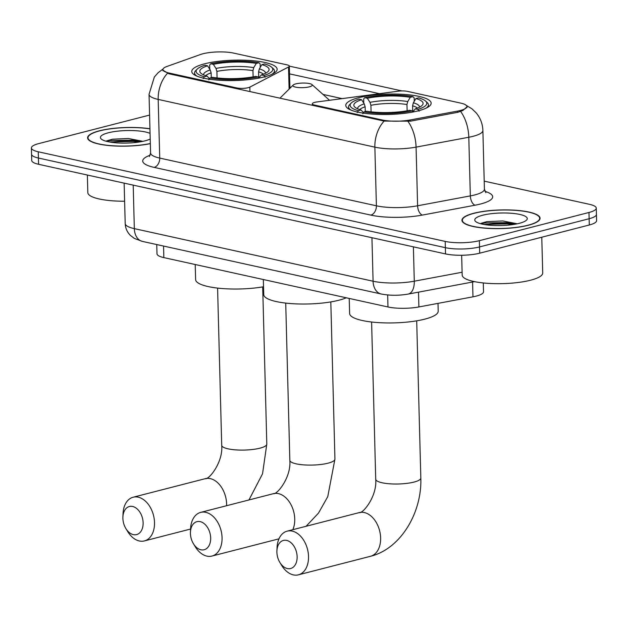 <?xml version="1.0" encoding="UTF-8"?>
<svg xmlns="http://www.w3.org/2000/svg" width="628" height="628" viewBox="0 0 628 628"><rect width="100%" height="100%" fill="white"/><g stroke="black" fill="none" stroke-linecap="round" stroke-linejoin="round"><path stroke-width="0.94" d="M169.097 73.036A21.752 5.189 -1.5 0 1 162.919 69.598A21.752 5.189 -1.5 0 1 167.017 66.435L200.458 54.518A21.752 5.189 -1.5 0 1 202.93 53.773A21.752 5.189 -1.5 0 1 233.687 53.105L287.043 64.857A8.054 1.923 178.5 0 1 289.327 66.128A8.054 1.923 178.5 0 1 288.527 67L249.818 87.119A8.054 1.923 178.5 0 1 248.178 87.7A8.054 1.923 178.5 0 1 236.795 87.944L169.097 73.036L169.113 73.806M358.674 97.717A42.704 10.189 -1.5 0 0 345.777 105.394A42.704 10.189 -1.5 0 0 371.996 114.084A42.704 10.189 -1.5 0 0 418.256 110.834A42.704 10.189 -1.5 0 0 431.153 103.157A42.704 10.189 -1.5 0 0 404.934 94.467A42.704 10.189 -1.5 0 0 358.674 97.717M204.665 63.789A42.704 10.189 -1.5 0 0 191.768 71.474A42.704 10.189 -1.5 0 0 217.987 80.164A42.704 10.189 -1.5 0 0 264.247 76.914A42.704 10.189 -1.5 0 0 277.144 69.237A42.704 10.189 -1.5 0 0 250.925 60.547A42.704 10.189 -1.5 0 0 204.665 63.789M460.764 103.125L407.407 91.366A8.054 1.923 178.5 0 0 398.325 91.186L317.061 101.932A8.054 1.923 178.5 0 0 312.312 103.816A8.054 1.923 178.5 0 0 314.604 105.088L382.303 119.995A21.752 5.189 -1.5 0 0 410.115 119.979L457.435 111.117A21.752 5.189 -1.5 0 0 466.934 106.556A21.752 5.189 -1.5 0 0 460.764 103.125M483.293 282.945L483.529 291.761A24.17 5.762 178.5 0 1 472.963 296.824L418.892 306.951A24.17 5.762 178.5 0 1 387.978 306.974L163.845 257.606A24.17 5.762 178.5 0 1 156.992 253.791L156.749 244.567M149.943 128.756A39.077 9.318 -1.5 0 0 99.405 130.812A39.077 9.318 -1.5 0 0 87.598 137.838A39.077 9.318 -1.5 0 0 109.437 145.61A39.077 9.318 -1.5 0 0 150.335 143.647M473.748 213.269A39.077 9.318 -1.5 0 0 461.949 220.295A39.077 9.318 -1.5 0 0 485.939 228.247A39.077 9.318 -1.5 0 0 528.274 225.271A39.077 9.318 -1.5 0 0 540.072 218.246A39.077 9.318 -1.5 0 0 516.083 210.294A39.077 9.318 -1.5 0 0 473.748 213.269M467.216 106.658L462.805 110.536L457.741 112.31L410.429 121.173L384.124 121.071L168.83 73.743L162.652 70.006M149.59 115.105A24.17 5.762 -1.5 0 0 148.302 115.411L38.7 143.608A24.17 5.762 -1.5 0 0 31.4 147.957L31.73 160.47A24.17 5.762 -1.5 0 0 38.583 164.293L445.535 253.924A24.17 5.762 -1.5 0 0 479.698 253.186L589.3 224.989L589.135 218.732A24.17 5.762 -1.5 0 0 596.435 214.384A24.17 5.762 -1.5 0 1 589.135 218.732L479.541 246.93L589.135 218.732L588.97 212.476A24.17 5.762 -1.5 0 0 596.27 208.127A24.17 5.762 -1.5 0 0 589.417 204.312L484.204 181.139M445.535 253.924L445.37 247.668A24.17 5.762 -1.5 0 0 479.541 246.93A24.17 5.762 -1.5 0 1 445.37 247.668L38.418 158.036L445.37 247.668L445.205 241.411A24.17 5.762 -1.5 0 0 479.376 240.673L588.97 212.476M31.565 154.213A24.17 5.762 -1.5 0 0 38.418 158.036A24.17 5.762 -1.5 0 1 31.565 154.213M289.908 88.297L289.327 66.128L401.92 90.927M288.707 73.68L379.477 93.674M31.4 147.957A24.17 5.762 -1.5 0 0 38.253 151.78L445.205 241.411M513.979 224.4A32.224 7.685 -1.5 0 0 510.054 224.165M139.628 141.944A32.224 7.685 -1.5 0 0 135.703 141.716M589.3 224.989A24.17 5.762 -1.5 0 0 596.6 220.64L596.27 208.127M149.951 128.873A38.669 9.224 -1.5 0 0 99.679 130.875A38.669 9.224 -1.5 0 0 88.006 137.83A38.669 9.224 -1.5 0 0 109.751 145.531A38.669 9.224 -1.5 0 0 150.328 143.529M150.068 133.395A26.266 6.264 -1.5 0 0 108.338 132.783A26.266 6.264 -1.5 0 0 101.249 139.024A26.266 6.264 -1.5 0 0 144.989 140.853A26.266 6.264 -1.5 0 0 150.21 139.008M142.383 141.229L128.434 138.505L112.467 139.196L106.595 140.907M87.363 175.039L87.826 192.623A40.286 9.608 -1.5 0 0 124.611 201.227M109.241 141.936L133.371 141.433L138.364 142.14M106.509 141.331L110.285 140.499L133.34 140.185L141.614 141.598M527.991 225.216A38.669 9.224 -1.5 0 0 539.672 218.261A38.669 9.224 -1.5 0 0 515.926 210.388A38.669 9.224 -1.5 0 0 474.03 213.332A38.669 9.224 -1.5 0 0 462.349 220.279A38.669 9.224 -1.5 0 0 486.096 228.152A38.669 9.224 -1.5 0 0 527.991 225.216M461.659 255.266L462.177 275.072A40.286 9.608 -1.5 0 0 486.912 283.275A40.286 9.608 -1.5 0 0 530.55 280.214A40.286 9.608 -1.5 0 0 542.718 272.968L541.776 237.219M482.689 215.231A26.266 6.264 -1.5 0 0 475.6 221.472A26.266 6.264 -1.5 0 0 519.332 223.309A26.266 6.264 -1.5 0 0 526.5 220.145A26.266 6.264 -1.5 0 0 514.057 213.512A26.266 6.264 -1.5 0 0 482.689 215.231M516.734 223.686L502.785 220.954L486.81 221.653L480.946 223.364M483.591 224.392L507.722 223.882L512.715 224.589M480.86 223.788L484.635 222.948L507.683 222.642L515.957 224.055M133.371 534.632A14.499 9.765 -104.4 0 0 143.121 522.786A14.499 9.765 -104.4 0 0 132.634 506.474A14.499 9.765 -104.4 0 0 122.9 516.977A14.499 9.765 -104.4 0 0 125.883 528.572A14.499 9.765 -104.4 0 0 133.371 534.632M122.9 516.977L123.049 513.5A22.561 15.19 75.6 0 1 133.152 497.227A22.561 15.19 75.6 0 1 138.199 497.172A22.561 15.19 75.6 0 1 154.205 518.909A22.561 15.19 75.6 0 1 144.393 540.92A22.561 15.19 75.6 0 1 139.345 540.975A22.561 15.19 75.6 0 1 127.688 531.539L125.883 528.572M211.251 77.668L211.126 72.872L210.223 69.92L207.562 65.807A34.642 8.266 -1.5 0 0 200.936 73.264A34.642 8.266 -1.5 0 0 207.012 76.074L204.336 76.757L203.221 78.626M272.01 74.269A39.964 9.53 -1.5 0 0 274.444 70.87A39.964 9.53 -1.5 0 0 273.156 68.562L271.555 67.133A38.347 9.145 -1.5 0 0 264.569 63.946L261.9 64.637L259.356 68.86L258.579 71.843L258.736 77.817M207.562 65.807L204.964 65.233A38.347 9.145 -1.5 0 0 197.231 69.08L195.708 70.595A39.964 9.53 -1.5 0 0 194.547 72.966A39.964 9.53 -1.5 0 0 197.161 76.231M265.118 77.283L263.948 75.47A38.347 9.145 -1.5 0 0 271.555 67.133M258.917 78.1L258.179 76.954A38.347 9.145 -1.5 0 1 209.956 77.998L208.841 79.858M197.231 69.08A38.347 9.145 -1.5 0 0 204.336 76.757M263.948 75.47L261.342 74.897A34.642 8.266 -1.5 0 0 268.077 71.506A34.642 8.266 -1.5 0 0 261.9 64.637M209.956 77.998L212.633 77.315A34.642 8.266 -1.5 0 0 255.572 76.38L258.179 76.954M258.815 77.943L261.342 74.897M207.012 76.074L209.736 78.94M195.214 264.514L195.606 279.562A44.313 10.566 -1.5 0 0 218.623 288.205A44.313 10.566 -1.5 0 0 263.524 286.768M209.752 69.19L209.642 65.069L210.733 63.75A38.347 9.145 -1.5 0 1 258.948 62.714L260.149 63.977L260.243 67.392M258.948 62.714L256.279 63.397A34.642 8.266 -1.5 0 0 213.332 64.323L210.733 63.75M253.123 76.859L252.958 70.611L253.736 67.62L256.279 63.397M213.332 64.323L215.993 68.436L216.896 71.388L217.068 77.935M287.381 568.56A14.499 9.765 -104.4 0 0 297.13 556.706A14.499 9.765 -104.4 0 0 286.643 540.402A14.499 9.765 -104.4 0 0 276.909 550.897A14.499 9.765 -104.4 0 0 279.892 562.492A14.499 9.765 -104.4 0 0 287.381 568.56M276.909 550.897L277.066 547.428A22.561 15.19 75.6 0 1 287.161 531.147A22.561 15.19 75.6 0 1 292.208 531.092A22.561 15.19 75.6 0 1 308.215 552.836A22.561 15.19 75.6 0 1 298.402 574.84A22.561 15.19 75.6 0 1 293.355 574.895A22.561 15.19 75.6 0 1 281.705 565.459L279.892 562.492M365.268 111.588L365.143 106.791L364.24 103.848L361.579 99.734A34.642 8.266 -1.5 0 0 354.946 107.184A34.642 8.266 -1.5 0 0 361.022 109.994L358.353 110.685L357.23 112.545M349.223 298.433L349.615 313.49A44.313 10.566 -1.5 0 0 376.824 322.502A44.313 10.566 -1.5 0 0 424.826 319.134A44.313 10.566 -1.5 0 0 438.211 311.166L438.006 303.371M426.02 108.197A39.964 9.53 -1.5 0 0 428.453 104.797A39.964 9.53 -1.5 0 0 427.166 102.49L425.572 101.061A38.347 9.145 -1.5 0 0 418.586 97.874L415.909 98.557L413.365 102.78L412.588 105.771L412.745 111.737M361.579 99.734L358.973 99.161A38.347 9.145 -1.5 0 0 351.248 103L349.725 104.515A39.964 9.53 -1.5 0 0 348.556 106.886A39.964 9.53 -1.5 0 0 351.17 110.151M419.127 111.211L417.958 109.398A38.347 9.145 -1.5 0 0 425.572 101.061M412.926 112.019L412.188 110.881A38.347 9.145 -1.5 0 1 363.973 111.917L362.851 113.786M351.248 103A38.347 9.145 -1.5 0 0 358.353 110.685M417.958 109.398L415.359 108.825A34.642 8.266 -1.5 0 0 422.087 105.426A34.642 8.266 -1.5 0 0 415.909 98.557M363.973 111.917L366.642 111.234A34.642 8.266 -1.5 0 0 409.589 110.308L412.188 110.881M412.832 111.87L415.359 108.825M361.022 109.994L363.745 112.867M363.761 103.11L363.651 98.989L364.742 97.678A38.347 9.145 -1.5 0 1 412.965 96.633L414.158 97.897L414.252 101.32M412.965 96.633L410.288 97.316A34.642 8.266 -1.5 0 0 367.341 98.251L364.742 97.678M407.132 110.779L406.968 104.531L407.745 101.548L410.288 97.316M367.341 98.251L370.01 102.356L370.913 105.308L371.077 111.855M200.921 549.79A14.499 9.765 -104.4 0 0 210.67 537.937A14.499 9.765 -104.4 0 0 200.183 521.633A14.499 9.765 -104.4 0 0 190.441 532.128A14.499 9.765 -104.4 0 0 193.424 543.722A14.499 9.765 -104.4 0 0 200.921 549.79M190.441 532.128L190.598 528.658A22.561 15.19 75.6 0 1 200.701 512.377A22.561 15.19 75.6 0 1 205.749 512.322A22.561 15.19 75.6 0 1 221.755 534.067A22.561 15.19 75.6 0 1 211.942 556.07A22.561 15.19 75.6 0 1 206.895 556.125A22.561 15.19 75.6 0 1 195.237 546.69L193.424 543.722M309.321 86.845A9.671 2.308 -1.5 0 0 311.935 84.544A9.671 2.308 -1.5 0 0 295.835 83.877A9.671 2.308 -1.5 0 0 293.197 85.039A9.671 2.308 -1.5 0 0 297.774 87.48A9.671 2.308 -1.5 0 0 309.321 86.845M263.336 279.523L263.729 294.571A44.313 10.566 -1.5 0 0 290.937 303.583A44.313 10.566 -1.5 0 0 338.939 300.215A44.313 10.566 -1.5 0 0 346.295 297.79M236.811 88.713L236.795 87.944M314.62 105.857L314.604 105.088M382.303 119.995L382.319 120.764M410.115 119.979L410.147 121.22M457.435 111.117L457.467 112.365M163.547 246.058L163.845 257.606M387.664 294.964L387.978 306.974M418.499 292.146L418.892 306.951M472.578 282.019L472.963 296.824M289.108 89.097L288.527 67M249.928 91.61L249.818 87.119M484.918 191.344A40.286 9.608 178.5 0 1 480.506 204.014A40.286 9.608 178.5 0 1 475.074 205.207L422.346 215.082A40.286 9.608 178.5 0 1 370.834 215.114L154.158 167.393A40.286 9.608 178.5 0 1 150.194 155.202M460.638 111.478A28.197 15.276 79.4 0 1 468.794 137.249L470.333 195.905A32.224 7.685 -1.5 0 0 474.682 194.955A32.224 7.685 -1.5 0 0 484.416 189.154L485.852 192.663M465.74 105.064L471.934 108.793L476.11 112.804C480.373 117.915 482.634 123.818 482.877 130.498A32.224 7.685 178.5 0 1 473.143 136.292A32.224 7.685 178.5 0 1 468.794 137.249L416.074 147.117A32.224 7.685 178.5 0 1 374.869 147.148L158.185 99.42A28.197 19.735 -77.6 0 1 167.448 73.343M384.124 121.071A28.197 19.735 102.4 0 0 374.869 147.148L376.4 205.811A32.224 7.685 -1.5 0 0 417.612 205.78L470.333 195.905A8.054 4.365 -100.6 0 0 475.074 205.207M407.996 121.463A28.197 15.276 79.4 0 1 416.074 147.117L417.612 205.78A8.054 4.365 -100.6 0 0 422.346 215.082M154.158 167.393A8.054 5.636 -77.6 0 0 159.724 158.083L158.185 99.42A32.224 7.685 178.5 0 1 149.04 94.333L150.579 152.989A32.224 7.685 -1.5 0 0 159.724 158.083L376.4 205.811A8.054 5.636 -77.6 0 1 370.834 215.114M289.877 87.111L290.882 87.331M322.965 94.396L342.119 98.62M38.253 151.78L38.583 164.293M479.376 240.673L479.698 253.186M142.415 241.403A16.116 11.273 -77.6 0 1 134.337 228.639L373.087 281.226A32.224 7.685 -1.5 0 0 414.292 281.195A16.116 8.729 79.4 0 1 408.192 294.077C398.874 295.694 389.862 295.662 381.157 293.99L142.415 241.403L134.353 238.428L130.412 235.429C127.139 232.148 125.404 228.184 125.2 223.544A32.224 7.685 -1.5 0 0 134.337 228.639L133.199 185.134M462.098 272.246L414.292 281.195L413.389 246.843M381.157 293.99A16.116 11.273 -77.6 0 1 373.087 281.226L371.941 237.714M139.761 141.174A32.224 7.685 -1.5 0 0 111.101 142.25M514.112 223.631A32.224 7.685 -1.5 0 0 485.452 224.706M226.614 505.713A22.561 15.19 -104.4 0 0 210.302 478.622A22.561 15.19 -104.4 0 0 205.254 478.677C208.739 480.012 223.254 462.467 221.708 445.276A22.561 5.377 178.5 0 0 228.105 448.847A22.561 5.377 178.5 0 0 259.992 448.156A22.561 5.377 178.5 0 0 266.806 444.098L262.543 473.787L248.955 499.959M211.126 72.872A29.806 7.112 -1.5 0 0 205.694 75.666M265.526 73.24A30.992 7.395 -1.5 0 0 259.356 68.86M210.223 69.92A30.992 7.395 -1.5 0 0 203.582 74.858M263.454 74.159A29.806 7.112 -1.5 0 0 258.579 71.843M253.736 67.62A30.992 7.395 -1.5 0 0 215.993 68.436M252.958 70.611A29.806 7.112 -1.5 0 0 216.896 71.388M364.311 512.542A22.561 15.19 -104.4 0 0 359.263 512.597C362.749 513.932 377.271 496.395 375.717 479.203A22.561 5.377 178.5 0 0 382.114 482.767A22.561 5.377 178.5 0 0 414.009 482.076A22.561 5.377 178.5 0 0 420.823 478.018C422.079 512.503 400.79 548.856 370.504 556.29A22.561 15.19 -104.4 0 0 380.317 534.279A22.561 15.19 -104.4 0 0 364.311 512.542M365.143 106.791A29.806 7.112 -1.5 0 0 359.703 109.594M419.535 107.16A30.992 7.395 -1.5 0 0 413.365 102.78M364.24 103.848A30.992 7.395 -1.5 0 0 357.591 108.785M417.463 108.079A29.806 7.112 -1.5 0 0 412.588 105.771M407.745 101.548A30.992 7.395 -1.5 0 0 370.01 102.356M406.968 104.531A29.806 7.112 -1.5 0 0 370.913 105.308M292.829 529.687A22.561 15.19 -104.4 0 0 292.397 507.707A22.561 15.19 -104.4 0 0 278.424 493.624A22.561 15.19 -104.4 0 0 273.376 493.679C276.862 495.013 291.384 477.476 289.83 460.285A22.561 5.377 178.5 0 0 296.228 463.849A22.561 5.377 178.5 0 0 328.122 463.158A22.561 5.377 178.5 0 0 334.936 459.099L327.761 496.638L318.522 513.052L306.111 526.272M329.386 100.299A26.643 6.359 -1.5 0 0 328.789 99.601L311.935 84.544M162.919 69.598L162.95 70.783M466.934 106.556L466.965 107.521M312.359 105.355L312.312 103.816M163.037 69.025L158.138 72.707L154.339 77.04L149.04 94.333M482.877 130.498L484.416 189.154M150.579 152.989L149.331 156.568M125.2 223.544L124.14 183.141M474.58 281.65L408.192 294.077M88.038 139.165L88.006 137.83M539.703 219.596L539.672 218.261M462.389 221.613L462.349 220.279M190.582 529.035L144.393 540.92M262.692 286.91L266.806 444.098M274.499 72.895L274.444 70.87M194.602 74.991L194.547 72.966M205.254 478.677L133.152 497.227M217.586 288.087L221.708 445.276M370.504 556.29L298.402 574.84M416.702 320.829L420.823 478.018M428.508 106.815L428.453 104.797M348.611 108.911L348.556 106.886M359.263 512.597L287.161 531.147M371.603 322.015L375.717 479.203M278.958 538.832L211.942 556.07M330.815 301.911L334.936 459.099M329.488 100.284L328.789 99.601M293.197 85.039L279.915 98.211M273.376 493.679L200.701 512.377M285.716 303.096L289.83 460.285"/></g></svg>
